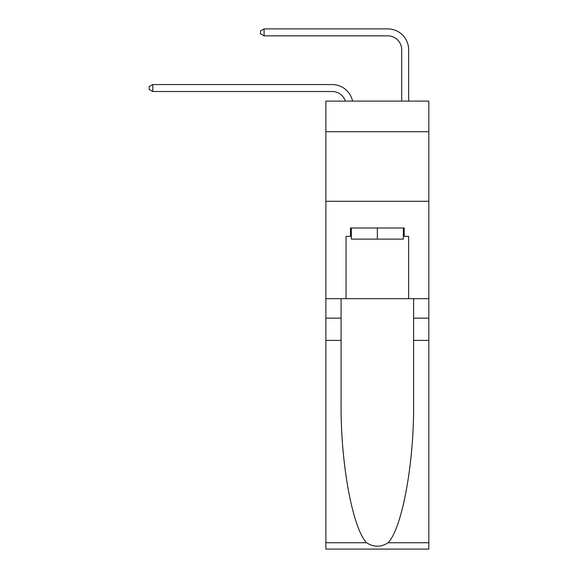 <?xml version="1.0" encoding="UTF-8"?>
<svg xmlns="http://www.w3.org/2000/svg" width="578" height="578" viewBox="0 0 578 578"><rect width="100%" height="100%" fill="white"/><g stroke="black" fill="none" stroke-linecap="round" stroke-linejoin="round"><path stroke-width="0.87" d="M428.825 131.719L428.825 101.107L325.869 101.107L325.869 131.719L428.825 131.719L428.825 298.667L408.653 298.667L408.653 236.337L404.195 236.337L404.195 227.992L350.492 227.992L350.492 236.337L351.33 236.337M325.869 340.406L341.107 340.406L341.107 402.454C340.363 461.757 352.392 528.003 366.582 542.749C373.749 547.33 380.931 547.33 388.113 542.749L428.825 542.749L428.825 549.1L325.869 549.1L325.869 131.719M332.133 84.554L152.794 84.554L332.133 84.554A20.866 20.866 170.1 0 1 352.551 101.107M401.696 101.107L401.696 49.766A13.915 13.915 94.4 0 0 387.78 35.858L264.095 35.858L260.476 33.77L260.476 30.988L264.095 28.9L387.78 28.9A20.866 20.866 33.6 0 1 408.653 49.766L408.653 101.107M403.365 227.992L403.365 239.126L351.33 239.126L351.33 227.992M377.347 227.992L377.347 239.126M388.113 542.749C402.295 528.003 414.332 461.757 413.588 402.454L413.588 298.667M413.588 340.406L428.825 340.406L428.825 298.667M341.107 298.667L341.107 340.406M428.825 542.749L428.825 340.406M325.869 298.667L346.041 298.667L346.041 236.337L350.492 236.337M325.869 201.281L428.825 201.281M346.041 298.667L408.653 298.667M403.365 236.337L404.195 236.337M401.696 49.766A13.915 13.915 -146.4 0 0 387.78 35.858A13.915 13.915 -146.4 0 1 401.696 49.766A13.915 13.915 -146.4 0 0 387.78 35.858A13.915 13.915 -146.4 0 1 401.696 49.766A13.915 13.915 -146.4 0 0 387.78 35.858A13.915 13.915 -146.4 0 1 401.696 49.766A13.915 13.915 -146.4 0 0 387.78 35.858A13.915 13.915 -146.4 0 1 401.696 49.766A13.915 13.915 -146.4 0 0 387.78 35.858A13.915 13.915 -146.4 0 1 401.696 49.766A13.915 13.915 -146.4 0 0 387.78 35.858A13.915 13.915 -146.4 0 1 401.696 49.766A13.915 13.915 -146.4 0 0 387.78 35.858A13.915 13.915 -146.4 0 1 401.696 49.766A13.915 13.915 -146.4 0 0 387.78 35.858A13.915 13.915 -146.4 0 1 401.696 49.766A13.915 13.915 -146.4 0 0 387.78 35.858A13.915 13.915 -146.4 0 1 401.696 49.766A13.915 13.915 -146.4 0 0 387.78 35.858A13.915 13.915 -146.4 0 1 401.696 49.766A13.915 13.915 -146.4 0 0 387.78 35.858A13.915 13.915 -146.4 0 1 401.696 49.766A13.915 13.915 -146.4 0 0 387.78 35.858A13.915 13.915 -146.4 0 1 401.696 49.766A13.915 13.915 -146.4 0 0 387.78 35.858A13.915 13.915 -146.4 0 1 401.696 49.766A13.915 13.915 -146.4 0 0 387.78 35.858A13.915 13.915 -146.4 0 1 401.696 49.766A13.915 13.915 -146.4 0 0 387.78 35.858A13.915 13.915 -146.4 0 1 401.696 49.766A13.915 13.915 -146.4 0 0 387.78 35.858A13.915 13.915 -146.4 0 1 401.696 49.766A13.915 13.915 -146.4 0 0 387.78 35.858A13.915 13.915 -146.4 0 1 401.696 49.766A13.915 13.915 -146.4 0 0 387.78 35.858A13.915 13.915 -146.4 0 1 401.696 49.766A13.915 13.915 -146.4 0 0 387.78 35.858A13.915 13.915 -146.4 0 1 401.696 49.766A13.915 13.915 -146.4 0 0 387.78 35.858A13.915 13.915 -146.4 0 1 401.696 49.766A13.915 13.915 -146.4 0 0 387.78 35.858A13.915 13.915 -146.4 0 1 401.696 49.766A13.915 13.915 -146.4 0 0 387.78 35.858A13.915 13.915 -146.4 0 1 401.696 49.766A13.915 13.915 -146.4 0 0 387.78 35.858A13.915 13.915 -146.4 0 1 401.696 49.766A13.915 13.915 -146.4 0 0 387.78 35.858A13.915 13.915 -146.4 0 1 401.696 49.766A13.915 13.915 -146.4 0 0 387.78 35.858A13.915 13.915 -146.4 0 1 401.696 49.766A13.915 13.915 -146.4 0 0 387.78 35.858A13.915 13.915 -146.4 0 1 401.696 49.766A13.915 13.915 -146.4 0 0 387.78 35.858A13.915 13.915 -146.4 0 1 401.696 49.766A13.915 13.915 -146.4 0 0 387.78 35.858A13.915 13.915 -146.4 0 1 401.696 49.766A13.915 13.915 -146.4 0 0 387.78 35.858A13.915 13.915 -146.4 0 1 401.696 49.766A13.915 13.915 -146.4 0 0 387.78 35.858A13.915 13.915 -146.4 0 1 401.696 49.766A13.915 13.915 -146.4 0 0 387.78 35.858A13.915 13.915 -146.4 0 1 401.696 49.766A13.915 13.915 -146.4 0 0 387.78 35.858M345.355 101.107A13.915 13.915 -9.9 0 0 332.133 91.505L152.794 91.505L149.175 89.424L149.175 86.635L152.794 84.554L152.794 91.505M264.095 28.9L264.095 35.858M413.588 318.146L428.825 318.146M341.107 318.146L325.869 318.146M325.869 542.749L366.582 542.749"/></g></svg>
